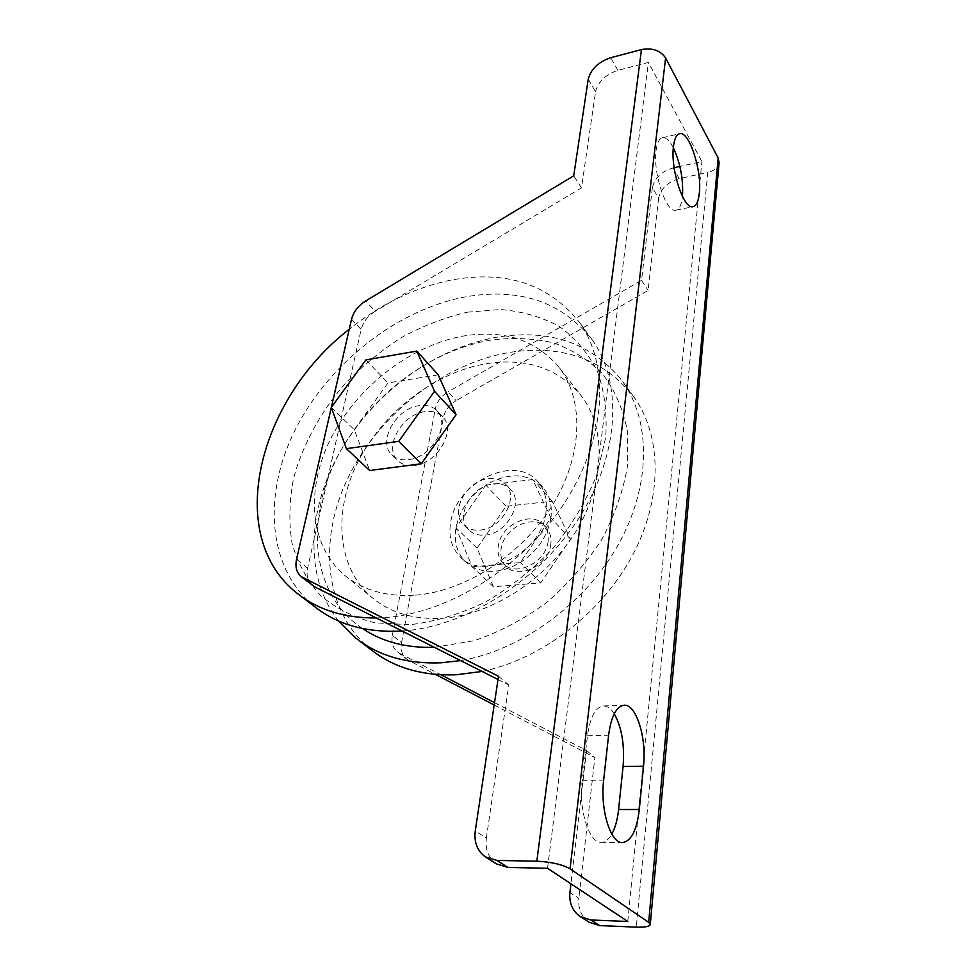 <?xml version="1.0" encoding="UTF-8"?>
<svg xmlns="http://www.w3.org/2000/svg" width="976" height="976" viewBox="0 0 976 976"><rect width="100%" height="100%" fill="white"/><g stroke="black" fill="none" stroke-linecap="round" stroke-linejoin="round"><path stroke-width="0.73" stroke-dasharray="4.88 3.66" d="M485.06 535.104C506.776 533.933 524.197 502.591 510.68 489.586C506.349 485.048 500.59 483.144 493.405 483.889C471.591 485.511 454.511 517.036 468.797 529.919C472.945 533.945 478.362 535.665 485.06 535.104M488.488 478.704C495.698 477.947 501.469 479.838 505.812 484.377C519.354 497.394 501.798 528.882 480.009 530.102C473.287 530.688 467.846 528.968 463.698 524.942C449.387 512.034 466.601 480.375 488.488 478.704M408.663 459.611C431.526 457.646 450.949 424.121 437.187 410.981C432.783 406.382 426.793 404.601 419.229 405.638C396.293 408.114 377.248 441.677 391.766 454.731C395.975 458.805 401.6 460.428 408.663 459.611M414.544 465.43C437.333 463.527 456.597 430.172 442.836 417.033C438.444 412.445 432.478 410.652 424.938 411.665C402.075 414.068 383.202 447.484 397.696 460.513C401.905 464.588 407.517 466.223 414.544 465.43M434.381 647.332L474.299 640.659C499.431 632.058 523.514 619.37 546.536 602.595C568.264 583.819 586.771 562.615 602.058 538.996C614.978 514.62 623.481 490.147 627.556 465.576L627.348 430.758C623.042 409.115 614.856 390.266 602.79 374.211C588.845 360.107 572.375 349.664 553.38 342.857C533.408 338.233 512.473 337.318 490.586 340.099C465.528 344.577 441.408 354.178 418.216 368.928C392.157 385.727 370.209 406.858 352.397 432.331C304.463 499.285 303.853 589.687 362.45 628.52M338.696 621.053C300.108 573.034 308.611 494.71 351.153 434.43C369.916 407.59 393.035 385.337 420.497 367.635C444.934 352.092 470.383 341.954 496.857 337.208C550.537 328.522 592.517 343.345 622.786 381.701C651.126 421.595 651.199 486.17 617.991 545.194C584.795 604.156 521.025 650.431 460.635 660.606M482.095 671.451C540.997 659.41 601.362 613.379 632.155 556.052C662.936 498.663 661.948 436.431 634.278 397.439C604.132 359.205 562.481 344.211 509.301 352.458C443.702 363.67 379.31 414.056 348.42 476.983C317.651 539.765 323.91 612.281 371.771 650.284M467.541 312.161L500.395 309.538C521.66 311.222 541.119 316.761 558.784 326.13C574.986 337.684 587.833 352.665 597.349 371.087C604.547 391.217 607.316 413.458 605.657 437.821L596.629 475.373C586.283 500.798 571.887 524.966 553.441 547.865C533.055 569.337 510.448 587.369 485.621 601.96C460.221 614.099 435.028 621.688 410.042 624.713L375.077 622.847C353.654 617.418 335.305 608.133 320.03 595.006C306.854 580.061 297.509 562.713 292.007 542.949C288.737 522.294 289.25 500.834 293.532 478.569C302.45 445.154 320.165 412.665 344.577 384.3C361.925 366.256 380.994 350.604 401.795 337.342C423.242 325.703 445.166 317.31 467.541 312.161M402.075 631.008C465.686 626.982 539.094 580.805 579.378 517.365C619.784 453.901 622.651 382.507 592.444 340.148C561.883 301.572 519.098 287.225 464.112 297.107C396.256 310.307 329.022 363.462 295.691 428.793C262.507 493.966 266.887 568.63 315.248 607.145M376.26 617.967L385.154 617.564C449.448 613.221 524.088 566.117 565.299 501.701C606.608 437.248 609.927 365.085 579.61 322.58C548.951 283.943 505.849 269.827 450.326 280.222C414.397 287.7 380.701 304.048 349.237 329.254M415.483 595.153C465.332 591.346 521.843 554.795 552.355 505.373C582.928 455.926 584.282 400.416 559.443 367.83C536.275 339.953 504.177 329.376 463.149 336.073C410.737 345.455 357.985 386.264 331.718 436.821C305.537 487.292 308.611 544.73 344.345 575.01C362.828 590.309 386.545 597.031 415.483 595.153M486.499 363.658C526.845 357.558 558.528 368.391 581.55 396.146C606.267 428.562 605.437 483.144 575.925 531.395C546.475 579.61 491.428 614.941 442.47 618.223C414.031 619.797 390.62 612.977 372.234 597.763C336.671 567.654 332.877 511.058 358.107 461.55C383.397 411.957 434.979 372.283 486.499 363.658M550.806 544.132C548.854 565.226 518.28 580.22 506.117 566.348C501.786 561.786 500.115 555.942 501.115 548.841C503.482 527.662 534.275 512.998 546.292 527.662C550.11 532.018 551.623 537.508 550.806 544.132M548.122 541.302C546.133 562.432 515.474 577.499 503.311 563.603C498.968 559.028 497.309 553.185 498.309 546.072C500.712 524.844 531.591 510.119 543.608 524.795C547.438 529.151 548.939 534.653 548.122 541.302M550.903 517.866L550.903 517.927C547.67 536.275 537.483 551.135 520.354 562.481L520.232 562.554C502.616 572.668 486.634 574.083 472.286 566.824L465.601 561.883C457 553.099 453.791 541.741 455.987 527.821L455.999 527.699C459.659 510.143 469.554 495.954 485.706 485.145L532.676 479.57L550.903 517.866M545.938 512.473C542.095 552.794 483.303 582.513 460.221 556.832C451.595 548.012 448.399 536.605 450.644 522.599C456.012 481.985 515.438 453.474 538.008 481.9C544.84 489.964 547.487 500.163 545.938 512.473M673.33 147.73C669.56 140.544 665.937 137.201 662.436 137.701C659.203 138.543 657.08 142.825 656.092 150.536C652.81 173.374 666.486 213.683 675.929 210.194C679.357 209.315 681.529 204.801 682.444 196.676L682.456 196.518M493.417 586.747L477.044 548.109L506.044 506.276L552.196 501.188L570.521 539.155L540.741 582.916L493.417 586.747L472.225 566.836L455.963 527.76L485.828 485.072C502.42 475.129 518 473.275 532.579 479.521L542.949 487.39C549.756 495.43 552.416 505.568 550.915 517.805L520.306 562.554L472.225 566.836M674.135 167.689L673.098 167.921C661.508 171.386 654.603 177.986 652.371 187.734L658.593 198.25C660.789 188.551 667.633 182 679.137 178.608L707.759 172.41L636.291 927.139M589.15 922.235C581.44 916.708 577.999 908.741 578.829 898.335L569.911 892.528M494.173 705.014L594.872 757.547L578.829 898.335M408.761 660.459L406.602 659.056C402.1 655.164 400.428 649.723 401.551 642.72L392.352 635.413C391.181 642.452 392.852 647.93 397.354 651.834L408.761 660.459L435.516 674.416M401.551 642.72L443.397 417.484C444.995 410.457 449.228 404.833 456.097 400.611L448.106 391.803C441.189 396.073 436.906 401.734 435.284 408.798L443.397 417.484M658.593 198.25L648.088 290.458L456.097 400.611M438.224 374.808L387.997 382.958L354.276 429.635L369.672 470.505M312.222 585.295C307.66 581.306 306.122 575.584 307.623 568.117L361.144 329.498C363.096 322.104 367.757 316.053 375.138 311.356L365.683 300.937M496.638 863.98C488.5 858.111 485.072 849.486 486.365 838.116L475.263 830.881M498.016 679.491L508.777 684.932L486.365 838.116M588.211 79.263L595.567 91.707L581.501 187.856L375.138 311.356M595.567 91.707C598.19 81.569 605.632 74.444 617.906 70.345L648.381 62.427L701.903 161.565L679.882 166.42M547.548 868.298L648.381 62.427M719.105 162.711C718.226 167.506 714.444 170.739 707.759 172.41M614.258 713.773C610.939 708.552 607.365 705.941 603.534 705.941C595.519 707.027 590.163 716.957 587.454 735.758L582.233 780.336C578.39 809.238 589.004 843.252 601.179 842.325C605.157 842.312 608.695 839.567 611.818 834.114M627.763 921.478L701.903 161.565M494.539 702.659L586.527 750.507L570.936 883.805M652.371 187.734L641.537 280.356L448.106 391.803M392.352 635.413L435.284 408.798M399.526 653.249L440.969 674.794M586.527 750.507L594.872 757.547M641.537 280.356L648.088 290.458M508.777 684.932L498.504 676.27M581.501 187.856L573.705 175.839M331.279 407.443L354.276 429.635M365.915 359.9L387.997 382.958M477.044 548.109L455.963 527.76M506.044 506.276L485.755 485.084M552.196 501.188L532.652 479.509M570.521 539.155L550.94 517.866M540.741 582.916L520.306 562.554M307.623 568.117L296.558 559.333M351.531 319.225L361.144 329.498M679.137 178.608L673.098 167.921M617.906 70.345L610.756 57.706M587.454 735.758L608.597 735.221M582.233 780.336L603.656 780.141M510.68 489.586L505.812 484.377M437.187 410.981L442.836 417.033M634.278 397.439L622.786 381.701M579.61 322.58L592.444 340.148M559.443 367.83L581.55 396.146M344.345 575.01L372.234 597.763M297.912 593.92L299.888 595.421M358.18 639.927L356.24 638.438M352.397 432.331L351.153 434.43M418.216 368.928L420.497 367.635M391.766 454.731L397.696 460.513M468.797 529.919L463.698 524.942M506.117 566.348L503.311 563.603M465.601 561.883L460.221 556.832M662.436 137.701L679.589 133.712M675.929 210.194L693.021 206.668M603.534 705.941L624.213 705.209M601.179 842.325L622.407 842.605M542.949 487.39L538.008 481.9M546.292 527.662L543.608 524.795M397.354 651.834L406.602 659.056"/><path stroke-width="1.46" d="M460.635 660.606L441.25 662.789C407.175 664.131 378.847 656.018 356.24 638.438L338.696 621.053M358.18 639.927L371.771 650.284C394.292 667.791 422.413 675.965 456.146 674.794L482.095 671.451M299.888 595.421L315.248 607.145C338.025 624.884 366.891 632.838 401.856 631.021L402.075 631.008M349.237 329.254C258.42 399.221 222.931 536.19 297.912 593.92C318.64 610.098 344.748 618.113 376.26 617.967M362.45 628.52C382.299 641.866 406.272 648.137 434.381 647.332M699.328 193.126C702.098 170.495 689.117 130.577 679.589 133.712C676.441 134.542 674.392 138.824 673.452 146.583C670.329 169.507 683.822 210.121 693.021 206.668C696.352 205.802 698.462 201.288 699.328 193.126M682.456 196.518C683.456 179.462 680.418 163.199 673.33 147.73M599.715 925.59L636.291 927.139C645.087 927.407 649.76 926.492 650.297 924.418L648.674 922.32L570.045 868.811C562.31 864.468 551.245 861.93 536.837 861.21L496.894 860.417L507.947 867.42L547.548 868.298L627.763 921.478L590.883 919.978L599.715 925.59L589.15 922.235L580.696 916.903M435.516 674.416L494.173 705.014M536.837 861.21L641.452 49.581L610.756 57.706C598.398 61.903 590.883 69.089 588.211 79.263L573.705 175.839L365.683 300.937C358.253 305.695 353.532 311.783 351.531 319.225L331.364 407.334M496.894 860.417L485.511 856.977C477.325 851.06 473.909 842.373 475.263 830.881L498.504 676.27L301.096 576.596C296.521 572.595 295.008 566.849 296.558 559.333L331.315 407.541M456.073 414.727L438.224 374.808L416.837 351.092L365.915 359.9L331.279 407.443L346.407 448.655L369.672 470.505L421.242 463.807L456.073 414.727L434.515 391.291L416.837 351.092M507.947 867.42L496.638 863.98L485.987 857.282M303.329 578.024L314.455 586.722L498.016 679.491M314.455 586.722L301.352 576.792M648.674 922.32L718.165 157.966L665.608 57.962L570.045 868.811M718.165 157.966L719.105 162.711M679.882 166.42L674.135 167.689M641.452 49.581C652.371 47.617 660.423 50.41 665.608 57.962M611.818 834.114C615.246 827.868 617.503 819.657 618.601 809.494L623.078 766.502C624.75 744.981 621.81 727.413 614.258 713.773M570.936 883.805L569.911 892.528C569.032 903.032 572.485 911.059 580.244 916.623L590.883 919.978M440.969 674.794L494.539 702.659M608.597 735.221L603.656 780.141C600.008 809.263 610.512 843.545 622.407 842.605C631.191 841.3 636.828 830.271 639.304 809.519L643.526 766.209C646.685 737.758 636.267 704.111 624.213 705.209C616.381 706.282 611.171 716.286 608.597 735.221M346.407 448.655L398.708 441.359L421.242 463.807M398.708 441.359L434.515 391.291M623.078 766.502L643.526 766.209M618.601 809.494L639.304 809.519M650.297 924.418L719.141 162.37"/></g></svg>

